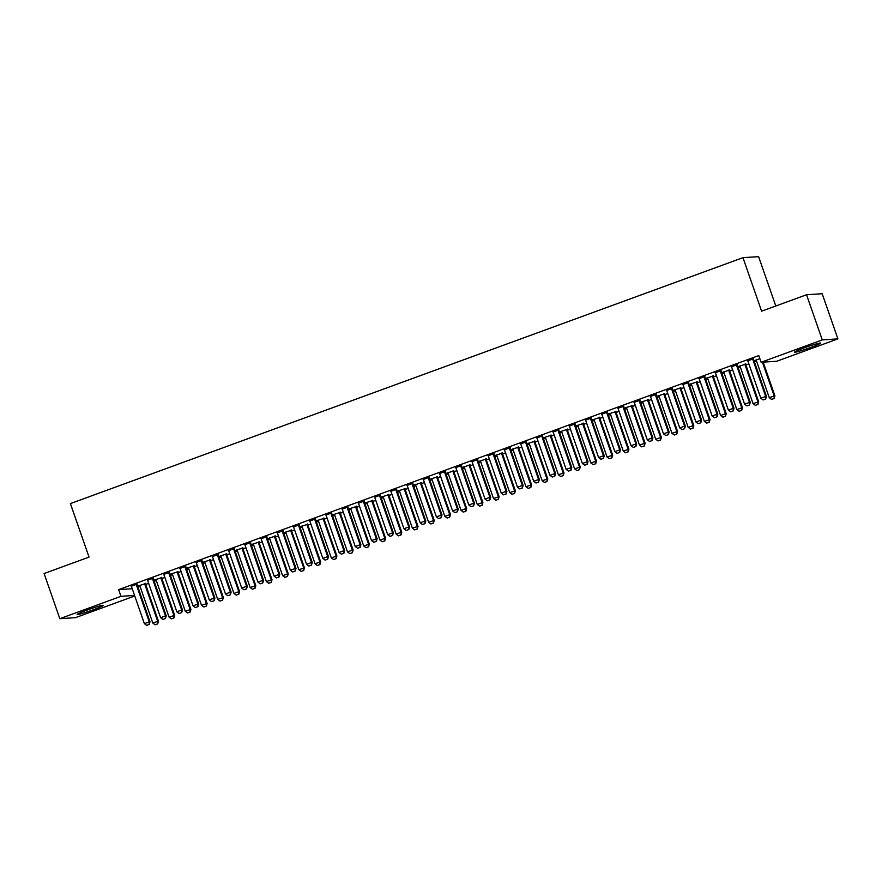 <?xml version="1.0" encoding="UTF-8"?>
<svg xmlns="http://www.w3.org/2000/svg" width="882" height="882" viewBox="0 0 882 882"><rect width="100%" height="100%" fill="white"/><g stroke="black" fill="none" stroke-linecap="round" stroke-linejoin="round"><path stroke-width="1.32" d="M86.888 610.146A13.836 0.904 -19.2 0 1 103.26 605.383A13.836 0.904 -19.2 0 1 93.481 609.716A13.836 0.904 -19.2 0 1 77.12 614.478A13.836 0.904 -19.2 0 1 86.888 610.146M804.241 347.85A13.836 0.904 -19.2 0 1 820.613 343.087A13.836 0.904 -19.2 0 1 810.834 347.42A13.836 0.904 -19.2 0 1 794.462 352.194A13.836 0.904 -19.2 0 1 804.241 347.85M137.978 587.258L140.084 586.486M145.64 584.457L148.65 583.366M154.207 581.326L156.312 580.554M155.728 579.529L155.993 579.893A1.775 1.72 86.3 0 1 156.246 580.367L169.057 617.157L174.68 615.327L161.869 578.537L164.868 577.434M170.424 575.395L172.53 574.623M171.946 573.598L172.21 573.962A1.775 1.72 86.3 0 1 172.464 574.436L185.275 611.226L190.909 609.396L178.098 572.605L181.086 571.503M186.642 569.463L188.759 568.692M188.175 567.666L188.439 568.03A1.775 1.72 86.3 0 1 188.693 568.504L201.504 605.295L207.127 603.464L194.316 566.674L197.314 565.571M202.871 563.532L204.977 562.76M204.392 561.735L204.657 562.099A1.775 1.72 86.3 0 1 204.911 562.573L217.722 599.363L223.355 597.533L210.533 560.743L213.532 559.64M219.089 557.6L221.195 556.829M226.751 554.8L229.761 553.709M235.318 551.669L237.423 550.897M236.839 549.872L237.104 550.236A1.775 1.72 86.3 0 1 237.357 550.71L250.168 587.5L255.791 585.67L242.98 548.88L245.979 547.777M251.535 545.738L253.641 544.966M253.057 543.94L253.321 544.304A1.775 1.72 86.3 0 1 253.575 544.778L266.386 581.569L272.02 579.739L259.209 542.948L262.197 541.835M267.753 539.806L269.87 539.034M269.286 538.009L269.55 538.373A1.775 1.72 86.3 0 1 269.804 538.847L282.615 575.637L288.238 573.807L275.427 537.017L278.425 535.903M283.982 533.875L286.088 533.103M285.503 532.078L285.768 532.441A1.775 1.72 86.3 0 1 286.022 532.915L298.833 569.706L304.466 567.876L291.655 531.085L294.643 529.972M300.2 527.943L302.305 527.171M307.862 525.143L310.872 524.04M316.429 522.012L318.534 521.24M317.95 520.215L318.215 520.578A1.775 1.72 86.3 0 1 318.468 521.053L331.279 557.843L336.902 556.013L324.091 519.222L327.09 518.109M332.646 516.08L334.752 515.308M340.309 513.28L343.318 512.177M348.875 510.149L350.981 509.377M350.397 508.352L350.661 508.716A1.775 1.72 86.3 0 1 350.915 509.19L363.726 545.98L369.349 544.15L356.537 507.359L359.536 506.246M365.093 504.217L367.199 503.446M366.614 502.42L366.879 502.784A1.775 1.72 86.3 0 1 367.132 503.258L379.944 540.049L385.577 538.218L372.766 501.428L375.754 500.315M381.311 498.286L383.427 497.514M388.984 495.486L391.983 494.383M397.539 492.354L399.645 491.583M399.061 490.557L399.325 490.921A1.775 1.72 86.3 0 1 399.579 491.395L412.39 528.186L418.013 526.356L405.202 489.565L408.201 488.452M413.757 486.423L415.863 485.651M415.29 484.626L415.543 484.99A1.775 1.72 86.3 0 1 415.797 485.464L428.608 522.254L434.242 520.424L421.431 483.634L424.429 482.52M429.986 480.492L432.092 479.72M431.507 478.694L431.772 479.058A1.775 1.72 86.3 0 1 432.026 479.532L444.837 516.323L450.459 514.493L437.648 477.702L440.647 476.589M446.204 474.56L448.31 473.788M453.866 471.76L456.865 470.657M462.422 468.629L464.538 467.857M470.095 465.828L473.094 464.726M478.65 462.697L480.756 461.925M480.172 460.9L480.436 461.264A1.775 1.72 86.3 0 1 480.69 461.738L493.501 498.528L499.124 496.698L486.313 459.908L489.312 458.794M494.868 456.766L496.974 455.994M496.401 454.969L496.665 455.333A1.775 1.72 86.3 0 1 496.908 455.807L509.73 492.597L515.353 490.767L502.542 453.976L505.54 452.863M511.097 450.834L513.203 450.063M512.618 449.037L512.883 449.401A1.775 1.72 86.3 0 1 513.137 449.875L525.948 486.666L531.57 484.835L518.759 448.045L521.758 446.931M527.315 444.903L529.421 444.131M528.836 443.106L529.101 443.47A1.775 1.72 86.3 0 1 529.354 443.944L542.165 480.734L547.799 478.904L534.988 442.114L537.976 441M543.533 438.971L545.649 438.2M551.206 436.171L554.205 435.069M559.761 433.04L561.867 432.268M561.283 431.243L561.547 431.607A1.775 1.72 86.3 0 1 561.801 432.081L574.612 468.871L580.246 467.041L567.424 430.251L570.422 429.137M575.979 427.108L578.085 426.337M577.512 425.311L577.776 425.675A1.775 1.72 86.3 0 1 578.019 426.149L590.841 462.94L596.464 461.11L583.652 424.319L586.651 423.206M592.208 421.177L594.314 420.405M593.729 419.38L593.994 419.744A1.775 1.72 86.3 0 1 594.248 420.218L607.059 457.008L612.681 455.178L599.87 418.388L602.869 417.274M608.426 415.246L610.531 414.474M609.947 413.449L610.212 413.812A1.775 1.72 86.3 0 1 610.465 414.286L623.276 451.077L628.91 449.247L616.099 412.456L619.087 411.343M624.643 409.314L626.76 408.542M632.317 406.514L635.316 405.411M640.872 403.383L642.978 402.611M642.394 401.586L642.658 401.949A1.775 1.72 86.3 0 1 642.912 402.424L655.723 439.214L661.357 437.384L648.546 400.593L651.533 399.48M657.09 397.451L659.196 396.68M658.622 395.654L658.887 396.018A1.775 1.72 86.3 0 1 659.141 396.492L671.952 433.283L677.574 431.452L664.763 394.662L667.762 393.548M673.319 391.52L675.425 390.748M674.84 389.723L675.105 390.087A1.775 1.72 86.3 0 1 675.358 390.561L688.169 427.351L693.792 425.521L680.981 388.73L683.98 387.617M689.537 385.588L691.642 384.817M691.058 383.791L691.323 384.155A1.775 1.72 86.3 0 1 691.576 384.629L704.387 421.42L710.021 419.589L697.21 382.799L700.209 381.685M705.765 379.657L707.871 378.885M713.428 376.857L716.427 375.754M721.983 373.725L724.089 372.954M723.505 371.928L723.769 372.292A1.775 1.72 86.3 0 1 724.023 372.766L736.834 409.557L742.468 407.727L729.657 370.936L732.644 369.823M738.201 367.794L740.318 367.022M739.733 365.997L739.998 366.361A1.775 1.72 86.3 0 1 740.252 366.835L753.063 403.625L758.685 401.795L745.874 365.005L748.873 363.891M754.43 361.863L756.536 361.091M134.748 595.978L75.455 617.665L59.822 618.69L120.977 596.32L134.56 595.438M775.796 305.999L758.608 256.651L742.975 257.665L70.406 503.589L89.038 557.104L44.1 573.532L59.822 618.69M742.975 257.665L761.607 311.181L806.545 294.753L822.178 293.728L837.9 338.886L776.744 361.245L761.111 362.27L822.267 339.901L837.9 338.886M161.759 577.644L153.821 580.235M155.916 579.783L153.865 580.367M153.314 578.195L147.459 580.334M194.205 565.781L186.267 568.372M188.362 567.92L186.311 568.504M185.76 566.332L179.906 568.471M226.652 553.918L218.714 556.509M220.798 556.057L218.758 556.641M218.196 554.469L212.353 556.608M259.088 542.055L251.15 544.646M253.244 544.194L251.205 544.778M250.642 542.606L244.799 544.745M291.534 530.192L283.596 532.783M285.691 532.331L283.64 532.915M283.089 530.744L277.246 532.882M323.981 518.329L316.043 520.92M318.137 520.468L316.087 521.053M315.536 518.881L309.692 521.019M356.427 506.466L348.489 509.057M350.584 508.605L348.533 509.19M347.982 507.018L342.128 509.157M388.874 494.604L380.936 497.194M383.02 496.742L380.98 497.327M380.418 495.155L374.574 497.294M421.32 482.741L413.371 485.332M415.466 484.88L413.426 485.464M412.864 483.292L407.021 485.431M453.756 470.878L445.818 473.469M447.913 473.017L445.873 473.601M445.311 471.429L439.468 473.568M486.203 459.015L478.265 461.606M480.359 461.154L478.309 461.738M477.757 459.566L471.914 461.705M518.649 447.152L510.711 449.743M512.806 449.291L510.755 449.875M510.204 447.703L504.35 449.842M551.096 435.289L543.158 437.88M545.252 437.428L543.202 438.012M542.65 435.84L536.796 437.979M583.542 423.426L575.604 426.017M577.688 425.565L575.648 426.149M575.086 423.977L569.243 426.116M615.978 411.563L608.04 414.154M610.135 413.702L608.095 414.286M607.533 412.115L601.689 414.253M648.424 399.7L640.486 402.291M642.581 401.839L640.53 402.424M639.979 400.252L634.136 402.39M680.871 387.837L672.933 390.428M675.028 389.976L672.977 390.561M672.426 388.389L666.583 390.528M713.317 375.975L705.38 378.565M707.474 378.113L705.424 378.698M704.872 376.526L699.018 378.665M745.764 364.112L737.826 366.703M739.91 366.25L737.87 366.835M737.308 364.663L731.465 366.802M761.111 362.27L758.785 355.578L118.651 589.639L132.234 588.746M753.537 358.731L747.693 360.87M756.139 360.319L754.088 360.903M759.854 358.643L754.044 360.771M721.09 370.594L715.247 372.733M729.535 370.043L721.597 372.634M723.692 372.182L721.652 372.766M688.644 382.457L682.8 384.596M697.089 381.906L689.151 384.497M691.245 384.045L689.206 384.629M656.197 394.32L650.354 396.459M664.653 393.769L656.715 396.36M658.799 395.908L656.759 396.492M623.761 406.183L617.907 408.322M632.207 405.632L624.269 408.223M626.363 407.771L624.313 408.355M591.315 418.046L585.472 420.185M599.76 417.495L591.822 420.086M593.917 419.634L591.866 420.218M558.868 429.909L553.025 432.048M567.313 429.358L559.375 431.948M561.47 431.496L559.42 432.081M526.422 441.772L520.578 443.911M534.867 441.221L526.929 443.811M529.024 443.359L526.984 443.944M493.975 453.635L488.132 455.774M502.431 453.083L494.493 455.674M496.577 455.222L494.537 455.807M461.529 465.498L455.685 467.636M469.985 464.946L462.047 467.537M464.13 467.085L462.091 467.669M429.093 477.36L423.239 479.499M437.538 476.809L429.6 479.4M431.695 478.948L429.644 479.532M396.646 489.223L390.803 491.362M405.092 488.672L397.154 491.263M399.248 490.811L397.198 491.395M364.2 501.086L358.357 503.225M372.645 500.535L364.707 503.126M366.802 502.674L364.762 503.258M331.753 512.949L325.91 515.088M340.198 512.398L332.26 514.989M334.355 514.537L332.316 515.121M299.307 524.812L293.463 526.951M307.763 524.261L299.825 526.852M301.909 526.4L299.869 526.984M266.871 536.675L261.017 538.814M275.316 536.124L267.378 538.715M269.473 538.263L267.422 538.847M234.425 548.538L228.581 550.677M242.87 547.987L234.932 550.577M237.026 550.125L234.976 550.71M201.978 560.401L196.135 562.54M210.423 559.85L202.485 562.44M204.58 561.988L202.529 562.573M169.531 572.264L163.688 574.403M177.977 571.712L170.039 574.303M172.133 573.851L170.094 574.436M137.085 584.127L131.242 586.265M145.541 583.575L137.603 586.166M139.687 585.714L137.647 586.298M806.545 294.753L822.267 339.901M118.651 589.639L120.977 596.32M763.128 399.954L765.686 399.061L763.128 399.954L760.835 398.245L748.024 361.455A1.775 1.72 -93.7 0 0 747.771 360.981L747.506 360.617M752.776 358.698L752.787 359.139A1.775 1.72 -93.7 0 0 752.886 359.68L765.697 396.47L766.458 396.415L765.686 399.061M753.526 358.423L753.548 359.095A1.775 1.72 -93.7 0 0 753.647 359.624L766.458 396.415M760.835 398.245L765.697 396.47L765.554 399.061M755.951 360.065L756.216 360.429A1.775 1.72 86.3 0 1 756.469 360.903L769.28 397.694L774.142 395.919L762.401 362.182M774.01 398.51L771.574 399.403L774.131 398.51L774.142 395.919L774.903 395.864L763.162 362.127M769.28 397.694L771.574 399.403M774.131 398.51L774.903 395.864M746.9 405.885L749.457 404.992L746.9 405.885L744.606 404.177L731.795 367.386A1.775 1.72 -93.7 0 0 731.542 366.912L731.277 366.548M736.547 364.63L736.569 365.071A1.775 1.72 -93.7 0 0 736.668 365.611L749.48 402.401L750.24 402.346L749.457 404.992M737.297 364.354L737.33 365.027A1.775 1.72 -93.7 0 0 737.429 365.556L750.24 402.346M744.606 404.177L749.48 402.401L749.336 404.992M730.682 411.817L733.24 410.924L730.682 411.817L728.389 410.108L715.578 373.318A1.775 1.72 -93.7 0 0 715.324 372.843L715.059 372.48M720.329 370.561L720.34 371.002A1.775 1.72 -93.7 0 0 720.44 371.543L733.251 408.333L734.011 408.278L733.24 410.924M721.079 370.286L721.101 370.958A1.775 1.72 -93.7 0 0 721.2 371.487L734.011 408.278M728.389 410.108L733.251 408.333L733.107 410.924M757.781 404.441L755.345 405.334L757.914 404.441L757.925 401.85L745.114 365.06A1.775 1.72 86.3 0 1 745.014 364.52L744.992 364.079M745.114 365.06L745.874 365.005A1.775 1.72 86.3 0 1 745.775 364.475L745.753 363.803M753.063 403.625L755.345 405.334M757.914 404.441L758.685 401.795M741.564 410.373L739.127 411.266L741.685 410.373L741.707 407.782L728.896 370.991A1.775 1.72 86.3 0 1 728.797 370.451L728.775 370.01M728.896 370.991L729.657 370.936A1.775 1.72 86.3 0 1 729.546 370.407L729.524 369.734M736.834 409.557L739.127 411.266M741.685 410.373L742.468 407.727M714.453 417.748L717.022 416.855L714.453 417.748L712.171 416.039L699.349 379.249A1.775 1.72 -93.7 0 0 699.106 378.775L698.842 378.411M704.101 376.493L704.123 376.934A1.775 1.72 -93.7 0 0 704.222 377.474L717.033 414.264L717.794 414.209L717.022 416.855M704.861 376.217L704.883 376.89A1.775 1.72 -93.7 0 0 704.983 377.419L717.794 414.209M712.171 416.039L717.033 414.264L716.89 416.855M698.235 423.68L700.793 422.787L698.235 423.68L695.942 421.971L683.131 385.18A1.775 1.72 -93.7 0 0 682.877 384.706L682.613 384.343M687.883 382.424L687.894 382.865A1.775 1.72 -93.7 0 0 688.004 383.405L700.815 420.196L701.576 420.141L700.793 422.787M688.633 382.149L688.655 382.821A1.775 1.72 -93.7 0 0 688.754 383.35L701.576 420.141M695.942 421.971L700.815 420.196L700.672 422.787M707.287 377.86L707.551 378.224A1.775 1.72 86.3 0 1 707.805 378.698L720.616 415.488L725.478 413.713L712.667 376.923A1.775 1.72 86.3 0 1 712.568 376.382L712.557 375.941M725.335 416.304L722.909 417.197L725.467 416.304L725.478 413.713L726.239 413.658L713.428 376.868A1.775 1.72 86.3 0 1 713.329 376.338L713.306 375.666M720.616 415.488L722.909 417.197M725.467 416.304L726.239 413.658M709.117 422.235L706.68 423.128L709.238 422.235L709.26 419.645L696.449 382.854A1.775 1.72 86.3 0 1 696.35 382.314L696.328 381.873M696.449 382.854L697.21 382.799A1.775 1.72 86.3 0 1 697.111 382.27L697.078 381.597M704.387 421.42L706.68 423.128M709.238 422.235L710.021 419.589M682.018 429.611L684.575 428.718L682.018 429.611L679.724 427.902L666.913 391.112A1.775 1.72 -93.7 0 0 666.66 390.638L666.395 390.274M671.665 388.356L671.676 388.797A1.775 1.72 -93.7 0 0 671.775 389.337L684.586 426.127L685.347 426.072L684.575 428.718M672.415 388.08L672.437 388.753A1.775 1.72 -93.7 0 0 672.536 389.282L685.347 426.072M679.724 427.902L684.586 426.127L684.443 428.718M692.888 428.167L690.463 429.06L693.02 428.167L693.032 425.576L680.22 388.786A1.775 1.72 86.3 0 1 680.121 388.245L680.11 387.804M680.22 388.786L680.981 388.73A1.775 1.72 86.3 0 1 680.882 388.201L680.86 387.529M688.169 427.351L690.463 429.06M693.02 428.167L693.792 425.521M665.789 435.543L668.347 434.65L665.789 435.543L663.496 433.834L650.684 397.043A1.775 1.72 -93.7 0 0 650.431 396.569L650.166 396.205M655.436 394.287L655.458 394.728A1.775 1.72 -93.7 0 0 655.558 395.268L668.369 432.059L669.129 432.004L668.347 434.65M656.186 394.011L656.219 394.684A1.775 1.72 -93.7 0 0 656.318 395.213L669.129 432.004M663.496 433.834L668.369 432.059L668.225 434.65M676.67 434.098L674.234 434.991L676.803 434.098L676.814 431.507L664.003 394.717A1.775 1.72 86.3 0 1 663.903 394.177L663.881 393.736M664.003 394.717L664.763 394.662A1.775 1.72 86.3 0 1 664.664 394.133L664.642 393.46M671.952 433.283L674.234 434.991M676.803 434.098L677.574 431.452M649.571 441.474L652.129 440.581L649.571 441.474L647.278 439.765L634.467 402.975A1.775 1.72 -93.7 0 0 634.213 402.501L633.949 402.137M639.218 400.219L639.229 400.66A1.775 1.72 -93.7 0 0 639.329 401.2L652.14 437.99L652.901 437.935L652.129 440.581M639.968 399.943L639.99 400.615A1.775 1.72 -93.7 0 0 640.089 401.145L652.901 437.935M647.278 439.765L652.14 437.99L651.996 440.581M660.453 440.03L658.016 440.923L660.574 440.03L660.596 437.439L647.785 400.649A1.775 1.72 86.3 0 1 647.675 400.108L647.664 399.667M647.785 400.649L648.546 400.593A1.775 1.72 86.3 0 1 648.435 400.064L648.413 399.392M655.723 439.214L658.016 440.923M660.574 440.03L661.357 437.384M633.342 447.406L635.9 446.512L633.342 447.406L631.06 445.697L618.238 408.906A1.775 1.72 -93.7 0 0 617.995 408.432L617.731 408.068M622.99 406.15L623.012 406.591A1.775 1.72 -93.7 0 0 623.111 407.131L635.922 443.922L636.683 443.867L635.9 446.512M623.75 405.874L623.772 406.547A1.775 1.72 -93.7 0 0 623.872 407.076L636.683 443.867M631.06 445.697L635.922 443.922L635.779 446.512M626.176 407.517L626.441 407.881A1.775 1.72 86.3 0 1 626.694 408.355L639.505 445.145L644.367 443.37L631.556 406.58A1.775 1.72 86.3 0 1 631.457 406.04L631.446 405.599M644.224 445.961L641.798 446.854L644.356 445.961L644.367 443.37L645.128 443.315L632.317 406.525A1.775 1.72 86.3 0 1 632.218 405.996L632.196 405.323M639.505 445.145L641.798 446.854M644.356 445.961L645.128 443.315M617.124 453.337L619.682 452.444L617.124 453.337L614.831 451.628L602.02 414.838A1.775 1.72 -93.7 0 0 601.767 414.364L601.502 414M606.772 412.081L606.783 412.522A1.775 1.72 -93.7 0 0 606.882 413.063L619.704 449.853L620.465 449.798L619.682 452.444M607.522 411.806L607.544 412.478A1.775 1.72 -93.7 0 0 607.643 413.008L620.465 449.798M614.831 451.628L619.704 449.853L619.561 452.444M628.006 451.893L625.57 452.786L628.127 451.893L628.149 449.302L615.338 412.511A1.775 1.72 86.3 0 1 615.239 411.971L615.217 411.53M615.338 412.511L616.099 412.456A1.775 1.72 86.3 0 1 616 411.927L615.967 411.255M623.276 451.077L625.57 452.786M628.127 451.893L628.91 449.247M600.896 459.268L603.464 458.375L600.896 459.268L598.613 457.56L585.802 420.769A1.775 1.72 -93.7 0 0 585.549 420.295L585.284 419.931M590.554 418.013L590.565 418.454A1.775 1.72 -93.7 0 0 590.664 418.994L603.475 455.785L604.236 455.729L603.464 458.375M591.304 417.737L591.326 418.41A1.775 1.72 -93.7 0 0 591.425 418.939L604.236 455.729M598.613 457.56L603.475 455.785L603.332 458.375M611.777 457.824L609.352 458.717L611.91 457.824L611.921 455.233L599.11 418.443A1.775 1.72 86.3 0 1 599.01 417.903L598.999 417.462M599.11 418.443L599.87 418.388A1.775 1.72 86.3 0 1 599.771 417.859L599.749 417.186M607.059 457.008L609.352 458.717M611.91 457.824L612.681 455.178M584.678 465.2L587.236 464.307L584.678 465.2L582.385 463.491L569.574 426.701A1.775 1.72 -93.7 0 0 569.32 426.227L569.055 425.863M574.325 423.944L574.347 424.385A1.775 1.72 -93.7 0 0 574.447 424.926L587.258 461.716L588.018 461.661L587.236 464.307M575.075 423.669L575.108 424.341A1.775 1.72 -93.7 0 0 575.207 424.87L588.018 461.661M582.385 463.491L587.258 461.716L587.114 464.307M595.559 463.756L593.123 464.649L595.692 463.756L595.703 461.165L582.892 424.374A1.775 1.72 86.3 0 1 582.793 423.834L582.77 423.393M582.892 424.374L583.652 424.319A1.775 1.72 86.3 0 1 583.553 423.79L583.531 423.117M590.841 462.94L593.123 464.649M595.692 463.756L596.464 461.11M568.46 471.131L571.018 470.238L568.46 471.131L566.167 469.422L553.356 432.632A1.775 1.72 -93.7 0 0 553.102 432.158L552.838 431.794M558.108 429.876L558.119 430.317A1.775 1.72 -93.7 0 0 558.218 430.857L571.029 467.647L571.79 467.592L571.018 470.238M558.857 429.6L558.879 430.273A1.775 1.72 -93.7 0 0 558.979 430.802L571.79 467.592M566.167 469.422L571.029 467.647L570.886 470.238M579.342 469.687L576.905 470.58L579.463 469.687L579.485 467.096L566.663 430.306A1.775 1.72 86.3 0 1 566.564 429.766L566.553 429.325M566.663 430.306L567.424 430.251A1.775 1.72 86.3 0 1 567.324 429.721L567.302 429.049M574.612 468.871L576.905 470.58M579.463 469.687L580.246 467.041M552.231 477.063L554.789 476.17L552.231 477.063L549.938 475.354L537.127 438.563A1.775 1.72 -93.7 0 0 536.873 438.089L536.62 437.726M541.879 435.807L541.901 436.248A1.775 1.72 -93.7 0 0 542 436.788L554.811 473.579L555.572 473.524L554.789 476.17M542.639 435.532L542.662 436.204A1.775 1.72 -93.7 0 0 542.761 436.733L555.572 473.524M549.938 475.354L554.811 473.579L554.668 476.17M545.065 437.174L545.33 437.538A1.775 1.72 86.3 0 1 545.583 438.012L558.394 474.803L563.256 473.028L550.445 436.237A1.775 1.72 86.3 0 1 550.346 435.697L550.335 435.256M563.113 475.618L560.676 476.512L563.245 475.618L563.256 473.028L564.017 472.973L551.206 436.182A1.775 1.72 86.3 0 1 551.107 435.653L551.085 434.98M558.394 474.803L560.676 476.512M563.245 475.618L564.017 472.973M536.013 482.994L538.571 482.101L536.013 482.994L533.72 481.285L520.909 444.495A1.775 1.72 -93.7 0 0 520.656 444.021L520.391 443.657M525.661 441.739L525.672 442.18A1.775 1.72 -93.7 0 0 525.771 442.72L538.582 479.51L539.343 479.455L538.571 482.101M526.411 441.463L526.433 442.136A1.775 1.72 -93.7 0 0 526.532 442.665L539.343 479.455M533.72 481.285L538.582 479.51L538.45 482.101M546.895 481.55L544.459 482.443L547.016 481.55L547.038 478.959L534.227 442.169A1.775 1.72 86.3 0 1 534.128 441.628L534.106 441.187M534.227 442.169L534.988 442.114A1.775 1.72 86.3 0 1 534.889 441.584L534.856 440.912M542.165 480.734L544.459 482.443M547.016 481.55L547.799 478.904M519.785 488.926L522.353 488.033L519.785 488.926L517.502 487.217L504.691 450.426A1.775 1.72 -93.7 0 0 504.438 449.952L504.173 449.588M509.432 447.67L509.454 448.111A1.775 1.72 -93.7 0 0 509.553 448.651L522.365 485.442L523.125 485.387L522.353 488.033M510.193 447.395L510.215 448.067A1.775 1.72 -93.7 0 0 510.314 448.596L523.125 485.387M517.502 487.217L522.365 485.442L522.221 488.033M530.666 487.481L528.241 488.374L530.799 487.481L530.81 484.891L517.999 448.1A1.775 1.72 86.3 0 1 517.899 447.56L517.888 447.119M517.999 448.1L518.759 448.045A1.775 1.72 86.3 0 1 518.66 447.516L518.638 446.843M525.948 486.666L528.241 488.374M530.799 487.481L531.57 484.835M503.567 494.857L506.125 493.964L503.567 494.857L501.274 493.148L488.463 456.358A1.775 1.72 -93.7 0 0 488.209 455.884L487.944 455.52M493.214 453.602L493.236 454.043A1.775 1.72 -93.7 0 0 493.336 454.583L506.147 491.373L506.907 491.318L506.125 493.964M493.964 453.326L493.986 453.998A1.775 1.72 -93.7 0 0 494.096 454.528L506.907 491.318M501.274 493.148L506.147 491.373L506.003 493.975M514.449 493.413L512.012 494.306L514.57 493.413L514.592 490.822L501.781 454.032A1.775 1.72 86.3 0 1 501.682 453.491L501.66 453.05M501.781 454.032L502.542 453.976A1.775 1.72 86.3 0 1 502.442 453.447L502.42 452.775M509.73 492.597L512.012 494.306M514.57 493.413L515.353 490.767M487.349 500.789L489.907 499.896L487.349 500.789L485.056 499.08L472.245 462.289A1.775 1.72 -93.7 0 0 471.991 461.815L471.727 461.451M476.997 459.533L477.008 459.974A1.775 1.72 -93.7 0 0 477.107 460.514L489.918 497.305L490.679 497.25L489.907 499.896M477.746 459.257L477.768 459.93A1.775 1.72 -93.7 0 0 477.868 460.459L490.679 497.25M485.056 499.08L489.918 497.305L489.775 499.907M498.231 499.344L495.794 500.237L498.352 499.344L498.374 496.753L485.552 459.963A1.775 1.72 86.3 0 1 485.453 459.423L485.442 458.982M485.552 459.963L486.313 459.908A1.775 1.72 86.3 0 1 486.214 459.379L486.191 458.706M493.501 498.528L495.794 500.237M498.352 499.344L499.124 496.698M471.12 506.72L473.678 505.827L471.12 506.72L468.827 505.011L456.016 468.221A1.775 1.72 -93.7 0 0 455.762 467.747L455.498 467.383M460.768 465.464L460.79 465.905A1.775 1.72 -93.7 0 0 460.889 466.446L473.7 503.236L474.461 503.181L473.678 505.827M461.518 465.189L461.551 465.861A1.775 1.72 -93.7 0 0 461.65 466.391L474.461 503.181M468.827 505.011L473.7 503.236L473.557 505.838M463.954 466.832L464.219 467.195A1.775 1.72 86.3 0 1 464.472 467.669L477.283 504.46L482.145 502.685L469.334 465.894A1.775 1.72 86.3 0 1 469.235 465.354L469.224 464.913M482.002 505.276L479.565 506.169L482.134 505.276L482.145 502.685L482.906 502.63L470.095 465.839A1.775 1.72 86.3 0 1 469.996 465.31L469.974 464.638M477.283 504.46L479.565 506.169M482.134 505.276L482.906 502.63M454.903 512.651L457.46 511.758L454.903 512.651L452.609 510.943L439.798 474.152A1.775 1.72 -93.7 0 0 439.545 473.678L439.28 473.314M444.55 471.396L444.561 471.837A1.775 1.72 -93.7 0 0 444.66 472.377L457.471 509.168L458.232 509.112L457.46 511.758M445.3 471.12L445.322 471.793A1.775 1.72 -93.7 0 0 445.421 472.322L458.232 509.112M452.609 510.943L457.471 509.168L457.328 511.769M447.725 472.763L447.99 473.127A1.775 1.72 86.3 0 1 448.243 473.601L461.054 510.391L465.928 508.616L453.116 471.826A1.775 1.72 86.3 0 1 453.017 471.286L452.995 470.845M465.784 511.207L463.348 512.1L465.905 511.207L465.928 508.616L466.688 508.561L453.877 471.771A1.775 1.72 86.3 0 1 453.778 471.242L453.745 470.569M461.054 510.391L463.348 512.1M465.905 511.207L466.688 508.561M438.674 518.583L441.243 517.69L438.674 518.583L436.392 516.874L423.581 480.084A1.775 1.72 -93.7 0 0 423.327 479.61L423.062 479.246M428.321 477.327L428.343 477.768A1.775 1.72 -93.7 0 0 428.443 478.309L441.254 515.099L442.014 515.044L441.243 517.69M429.082 477.052L429.104 477.724A1.775 1.72 -93.7 0 0 429.203 478.253L442.014 515.044M436.392 516.874L441.254 515.099L441.11 517.701M449.555 517.139L447.13 518.032L449.688 517.139L449.699 514.548L436.888 477.757A1.775 1.72 86.3 0 1 436.788 477.217L436.777 476.776M436.888 477.757L437.648 477.702A1.775 1.72 86.3 0 1 437.549 477.173L437.527 476.5M444.837 516.323L447.13 518.032M449.688 517.139L450.459 514.493M422.456 524.514L425.014 523.621L422.456 524.514L420.163 522.806L407.352 486.015A1.775 1.72 -93.7 0 0 407.098 485.541L406.834 485.177M412.103 483.259L412.115 483.7A1.775 1.72 -93.7 0 0 412.225 484.24L425.036 521.03L425.797 520.975L425.014 523.621M412.853 482.983L412.875 483.656A1.775 1.72 -93.7 0 0 412.985 484.185L425.797 520.975M420.163 522.806L425.036 521.03L424.892 523.632M433.338 523.07L430.901 523.963L433.459 523.07L433.481 520.479L420.67 483.689A1.775 1.72 86.3 0 1 420.571 483.149L420.549 482.708M420.67 483.689L421.431 483.634A1.775 1.72 86.3 0 1 421.331 483.104L421.309 482.432M428.608 522.254L430.901 523.963M433.459 523.07L434.242 520.424M406.238 530.446L408.796 529.553L406.238 530.446L403.945 528.737L391.134 491.947A1.775 1.72 -93.7 0 0 390.88 491.472L390.616 491.109M395.886 489.19L395.897 489.631A1.775 1.72 -93.7 0 0 395.996 490.172L408.807 526.962L409.568 526.907L408.796 529.553M396.635 488.915L396.657 489.587A1.775 1.72 -93.7 0 0 396.757 490.116L409.568 526.907M403.945 528.737L408.807 526.962L408.664 529.564M417.12 529.002L414.683 529.895L417.241 529.002L417.252 526.411L404.441 489.62A1.775 1.72 86.3 0 1 404.342 489.08L404.331 488.639M404.441 489.62L405.202 489.565A1.775 1.72 86.3 0 1 405.103 489.036L405.081 488.363M412.39 528.186L414.683 529.895M417.241 529.002L418.013 526.356M390.009 536.377L392.567 535.484L390.009 536.377L387.716 534.668L374.905 497.878A1.775 1.72 -93.7 0 0 374.652 497.404L374.387 497.04M379.657 495.122L379.679 495.563A1.775 1.72 -93.7 0 0 379.778 496.103L392.589 532.893L393.35 532.838L392.567 535.484M380.407 494.846L380.44 495.519A1.775 1.72 -93.7 0 0 380.539 496.048L393.35 532.838M387.716 534.668L392.589 532.893L392.446 535.495M373.792 542.309L376.349 541.416L373.792 542.309L371.498 540.6L358.687 503.809A1.775 1.72 -93.7 0 0 358.434 503.335L358.169 502.972M363.439 501.053L363.45 501.494A1.775 1.72 -93.7 0 0 363.549 502.034L376.36 538.825L377.121 538.77L376.349 541.416M364.189 500.778L364.211 501.45A1.775 1.72 -93.7 0 0 364.31 501.979L377.121 538.77M371.498 540.6L376.36 538.825L376.217 541.427M357.563 548.24L360.132 547.347L357.563 548.24L355.281 546.531L342.459 509.741A1.775 1.72 -93.7 0 0 342.216 509.267L341.951 508.903M347.21 506.985L347.232 507.426A1.775 1.72 -93.7 0 0 347.332 507.966L360.143 544.756L360.903 544.701L360.132 547.347M347.971 506.709L347.993 507.382A1.775 1.72 -93.7 0 0 348.092 507.911L360.903 544.701M355.281 546.531L360.143 544.756L359.999 547.358M341.345 554.172L343.903 553.279L341.345 554.172L339.052 552.463L326.241 515.672A1.775 1.72 -93.7 0 0 325.987 515.198L325.723 514.834M330.993 512.916L331.004 513.357A1.775 1.72 -93.7 0 0 331.114 513.897L343.925 550.688L344.686 550.633L343.903 553.279M331.742 512.64L331.764 513.313A1.775 1.72 -93.7 0 0 331.864 513.842L344.686 550.633M339.052 552.463L343.925 550.688L343.782 553.29M325.127 560.103L327.685 559.21L325.127 560.103L322.834 558.394L310.023 521.604A1.775 1.72 -93.7 0 0 309.769 521.13L309.505 520.766M314.775 518.848L314.786 519.289A1.775 1.72 -93.7 0 0 314.885 519.829L327.696 556.619L328.457 556.564L327.685 559.21M315.524 518.572L315.547 519.244A1.775 1.72 -93.7 0 0 315.646 519.774L328.457 556.564M322.834 558.394L327.696 556.619L327.553 559.221M308.898 566.035L311.456 565.142L308.898 566.035L306.605 564.326L293.794 527.535A1.775 1.72 -93.7 0 0 293.541 527.061L293.276 526.697M298.546 524.779L298.568 525.22A1.775 1.72 -93.7 0 0 298.667 525.76L311.478 562.551L312.239 562.495L311.456 565.142M299.296 524.503L299.329 525.176A1.775 1.72 -93.7 0 0 299.428 525.705L312.239 562.495M306.605 564.326L311.478 562.551L311.335 565.153M292.681 571.966L295.238 571.073L292.681 571.966L290.387 570.257L277.576 533.467A1.775 1.72 -93.7 0 0 277.323 532.993L277.058 532.629M282.328 530.71L282.339 531.151A1.775 1.72 -93.7 0 0 282.438 531.692L295.25 568.482L296.01 568.427L295.238 571.073M283.078 530.435L283.1 531.107A1.775 1.72 -93.7 0 0 283.199 531.637L296.01 568.427M290.387 570.257L295.25 568.482L295.106 571.084M382.843 496.489L383.108 496.853A1.775 1.72 86.3 0 1 383.361 497.327L396.172 534.117L401.034 532.342L388.223 495.552A1.775 1.72 86.3 0 1 388.124 495.011L388.102 494.57M400.891 534.933L398.455 535.826L401.023 534.933L401.034 532.342L401.795 532.287L388.984 495.497A1.775 1.72 86.3 0 1 388.885 494.967L388.863 494.295M396.172 534.117L398.455 535.826M401.023 534.933L401.795 532.287M384.673 540.864L382.237 541.757L384.795 540.864L384.817 538.274L372.006 501.483A1.775 1.72 86.3 0 1 371.895 500.943L371.884 500.502M372.006 501.483L372.766 501.428A1.775 1.72 86.3 0 1 372.656 500.899L372.634 500.226M379.944 540.049L382.237 541.757M384.795 540.864L385.577 538.218M368.444 546.807L366.019 547.689L368.577 546.796L368.588 544.205L355.777 507.415A1.775 1.72 86.3 0 1 355.678 506.874L355.667 506.433M355.777 507.415L356.537 507.359A1.775 1.72 86.3 0 1 356.438 506.83L356.416 506.158M363.726 545.98L366.019 547.689M368.577 546.796L369.349 544.15M334.168 514.283L334.432 514.647A1.775 1.72 86.3 0 1 334.686 515.121L347.497 551.912L352.37 550.136L339.559 513.346A1.775 1.72 86.3 0 1 339.46 512.806L339.438 512.365M352.227 552.738L349.79 553.62L352.348 552.727L352.37 550.136L353.131 550.081L340.32 513.291A1.775 1.72 86.3 0 1 340.22 512.762L340.187 512.089M347.497 551.912L349.79 553.62M352.348 552.727L353.131 550.081M335.998 558.67L333.572 559.552L336.13 558.659L336.141 556.068L323.33 519.278A1.775 1.72 86.3 0 1 323.231 518.737L323.22 518.296M323.33 519.278L324.091 519.222A1.775 1.72 86.3 0 1 323.992 518.693L323.97 518.021M331.279 557.843L333.572 559.552M336.13 558.659L336.902 556.013M301.732 526.146L301.997 526.51A1.775 1.72 86.3 0 1 302.25 526.984L315.061 563.774L319.923 561.999L307.112 525.209A1.775 1.72 86.3 0 1 307.013 524.669L306.991 524.228M319.78 564.601L317.344 565.483L319.912 564.59L319.923 561.999L320.684 561.944L307.873 525.154A1.775 1.72 86.3 0 1 307.774 524.625L307.752 523.952M315.061 563.774L317.344 565.483M319.912 564.59L320.684 561.944M303.562 570.533L301.126 571.415L303.684 570.522L303.706 567.931L290.895 531.14A1.775 1.72 86.3 0 1 290.784 530.6L290.773 530.159M290.895 531.14L291.655 531.085A1.775 1.72 86.3 0 1 291.545 530.556L291.523 529.884M298.833 569.706L301.126 571.415M303.684 570.522L304.466 567.876M276.452 577.897L279.01 577.004L276.452 577.897L274.17 576.189L261.348 539.398A1.775 1.72 -93.7 0 0 261.105 538.924L260.84 538.56M266.099 536.642L266.121 537.083A1.775 1.72 -93.7 0 0 266.221 537.623L279.032 574.414L279.792 574.358L279.01 577.004M266.86 536.366L266.882 537.039A1.775 1.72 -93.7 0 0 266.981 537.568L279.792 574.358M274.17 576.189L279.032 574.414L278.888 577.015M287.334 576.464L284.908 577.346L287.466 576.453L287.477 573.862L274.666 537.072A1.775 1.72 86.3 0 1 274.567 536.532L274.556 536.091M274.666 537.072L275.427 537.017A1.775 1.72 86.3 0 1 275.327 536.488L275.305 535.815M282.615 575.637L284.908 577.346M287.466 576.453L288.238 573.807M260.234 583.829L262.792 582.936L260.234 583.829L257.941 582.12L245.13 545.33A1.775 1.72 -93.7 0 0 244.876 544.856L244.612 544.492M249.882 542.573L249.893 543.014A1.775 1.72 -93.7 0 0 249.992 543.555L262.814 580.345L263.564 580.29L262.792 582.936M250.631 542.298L250.653 542.97A1.775 1.72 -93.7 0 0 250.753 543.499L263.564 580.29M257.941 582.12L262.814 580.345L262.671 582.947M271.116 582.396L268.679 583.278L271.237 582.385L271.259 579.794L258.448 543.003A1.775 1.72 86.3 0 1 258.349 542.463L258.327 542.022M258.448 543.003L259.209 542.948A1.775 1.72 86.3 0 1 259.11 542.419L259.076 541.746M266.386 581.569L268.679 583.278M271.237 582.385L272.02 579.739M244.005 589.76L246.574 588.867L244.005 589.76L241.723 588.051L228.912 551.261A1.775 1.72 -93.7 0 0 228.659 550.787L228.394 550.423M233.664 548.505L233.675 548.946A1.775 1.72 -93.7 0 0 233.774 549.486L246.585 586.276L247.346 586.221L246.574 588.867M234.414 548.229L234.436 548.902A1.775 1.72 -93.7 0 0 234.535 549.431L247.346 586.221M241.723 588.051L246.585 586.276L246.442 588.878M254.887 588.327L252.461 589.209L255.019 588.316L255.03 585.725L242.219 548.935A1.775 1.72 86.3 0 1 242.12 548.395L242.109 547.954M242.219 548.935L242.98 548.88A1.775 1.72 86.3 0 1 242.881 548.35L242.859 547.678M250.168 587.5L252.461 589.209M255.019 588.316L255.791 585.67M227.788 595.692L230.345 594.799L227.788 595.692L225.494 593.983L212.683 557.192A1.775 1.72 -93.7 0 0 212.43 556.718L212.165 556.366M217.435 554.436L217.457 554.877A1.775 1.72 -93.7 0 0 217.556 555.417L230.367 592.208L231.128 592.153L230.345 594.799M218.185 554.161L218.218 554.833A1.775 1.72 -93.7 0 0 218.317 555.362L231.128 592.153M225.494 593.983L230.367 592.208L230.224 594.81M220.621 555.803L220.886 556.167A1.775 1.72 86.3 0 1 221.128 556.641L233.951 593.432L238.813 591.657L226.001 554.866A1.775 1.72 86.3 0 1 225.902 554.326L225.88 553.885M238.669 594.259L236.233 595.141L238.802 594.248L238.813 591.657L239.573 591.602L226.762 554.811A1.775 1.72 86.3 0 1 226.663 554.282L226.641 553.609M233.951 593.432L236.233 595.141M238.802 594.248L239.573 591.602M211.57 601.623L214.128 600.73L211.57 601.623L209.277 599.914L196.465 563.124A1.775 1.72 -93.7 0 0 196.212 562.65L195.947 562.297M201.217 560.368L201.228 560.809A1.775 1.72 -93.7 0 0 201.328 561.349L214.139 598.139L214.899 598.084L214.128 600.73M201.967 560.092L201.989 560.765A1.775 1.72 -93.7 0 0 202.088 561.294L214.899 598.084M209.277 599.914L214.139 598.139L213.995 600.741M222.451 600.19L220.015 601.072L222.573 600.179L222.595 597.588L209.773 560.798A1.775 1.72 86.3 0 1 209.673 560.257L209.662 559.816M209.773 560.798L210.533 560.743A1.775 1.72 86.3 0 1 210.434 560.213L210.412 559.541M217.722 599.363L220.015 601.072M222.573 600.179L223.355 597.533M195.341 607.555L197.899 606.662L195.341 607.555L193.048 605.846L180.237 569.055A1.775 1.72 -93.7 0 0 179.983 568.581L179.73 568.228M184.988 566.299L185.011 566.74A1.775 1.72 -93.7 0 0 185.11 567.28L197.921 604.071L198.682 604.016L197.899 606.662M185.749 566.024L185.771 566.696A1.775 1.72 -93.7 0 0 185.87 567.225L198.682 604.016M193.048 605.846L197.921 604.071L197.777 606.673M206.223 606.121L203.786 607.003L206.355 606.11L206.366 603.52L193.555 566.729A1.775 1.72 86.3 0 1 193.456 566.189L193.445 565.748M193.555 566.729L194.316 566.674A1.775 1.72 86.3 0 1 194.216 566.145L194.194 565.472M201.504 605.295L203.786 607.003M206.355 606.11L207.127 603.464M179.123 613.486L181.681 612.593L179.123 613.486L176.83 611.777L164.019 574.987A1.775 1.72 -93.7 0 0 163.765 574.513L163.501 574.16M168.771 572.231L168.782 572.672A1.775 1.72 -93.7 0 0 168.881 573.212L181.692 610.002L182.453 609.947L181.681 612.593M169.52 571.955L169.542 572.627A1.775 1.72 -93.7 0 0 169.642 573.157L182.453 609.947M176.83 611.777L181.692 610.002L181.56 612.604M190.005 612.053L187.568 612.935L190.126 612.042L190.148 609.451L177.337 572.661A1.775 1.72 86.3 0 1 177.238 572.12L177.216 571.679M177.337 572.661L178.098 572.605A1.775 1.72 86.3 0 1 177.999 572.076L177.966 571.404M185.275 611.226L187.568 612.935M190.126 612.042L190.909 609.396M162.894 619.418L165.463 618.525L162.894 619.418L160.612 617.709L147.801 580.918A1.775 1.72 -93.7 0 0 147.548 580.444L147.283 580.091M152.542 578.162L152.564 578.603A1.775 1.72 -93.7 0 0 152.663 579.143L165.474 615.934L166.235 615.879L165.463 618.525M153.303 577.886L153.325 578.559A1.775 1.72 -93.7 0 0 153.424 579.088L166.235 615.879M160.612 617.709L165.474 615.934L165.331 618.536M173.776 617.984L171.351 618.866L173.908 617.973L173.919 615.382L161.108 578.592A1.775 1.72 86.3 0 1 161.009 578.052L160.998 577.611M161.108 578.592L161.869 578.537A1.775 1.72 86.3 0 1 161.77 578.008L161.748 577.335M169.057 617.157L171.351 618.866M173.908 617.973L174.68 615.327M146.677 625.349L149.234 624.456L146.677 625.349L144.383 623.64L131.572 586.85A1.775 1.72 -93.7 0 0 131.319 586.376L131.054 586.023M136.324 584.093L136.346 584.534A1.775 1.72 -93.7 0 0 136.445 585.075L149.256 621.865L150.017 621.81L149.234 624.456M137.074 583.818L137.096 584.49A1.775 1.72 -93.7 0 0 137.206 585.02L150.017 621.81M144.383 623.64L149.256 621.865L149.113 624.467M139.51 585.461L139.775 585.824A1.775 1.72 86.3 0 1 140.018 586.298L152.84 623.089L157.702 621.314L144.891 584.523A1.775 1.72 86.3 0 1 144.791 583.983L144.769 583.542M157.558 623.916L155.122 624.798L157.68 623.905L157.702 621.314L158.462 621.259L145.651 584.468A1.775 1.72 86.3 0 1 145.552 583.939L145.53 583.267M152.84 623.089L155.122 624.798M157.68 623.905L158.462 621.259M752.886 359.68L753.647 359.624M752.787 359.139L753.548 359.095M736.668 365.611L737.429 365.556M736.569 365.071L737.33 365.027M720.44 371.543L721.2 371.487M720.34 371.002L721.101 370.958M745.775 364.475L745.014 364.52M729.546 370.407L728.797 370.451M704.222 377.474L704.983 377.419M704.123 376.934L704.883 376.89M688.004 383.405L688.754 383.35M687.894 382.865L688.655 382.821M713.329 376.338L712.568 376.382M713.428 376.868L712.667 376.923M697.111 382.27L696.35 382.314M671.775 389.337L672.536 389.282M671.676 388.797L672.437 388.753M680.882 388.201L680.121 388.245M655.558 395.268L656.318 395.213M655.458 394.728L656.219 394.684M664.664 394.133L663.903 394.177M639.329 401.2L640.089 401.145M639.229 400.66L639.99 400.615M648.435 400.064L647.675 400.108M623.111 407.131L623.872 407.076M623.012 406.591L623.772 406.547M632.218 405.996L631.457 406.04M632.317 406.525L631.556 406.58M606.882 413.063L607.643 413.008M606.783 412.522L607.544 412.478M616 411.927L615.239 411.971M590.664 418.994L591.425 418.939M590.565 418.454L591.326 418.41M599.771 417.859L599.01 417.903M574.447 424.926L575.207 424.87M574.347 424.385L575.108 424.341M583.553 423.79L582.793 423.834M558.218 430.857L558.979 430.802M558.119 430.317L558.879 430.273M567.324 429.721L566.564 429.766M542 436.788L542.761 436.733M541.901 436.248L542.662 436.204M551.107 435.653L550.346 435.697M551.206 436.182L550.445 436.237M525.771 442.72L526.532 442.665M525.672 442.18L526.433 442.136M534.889 441.584L534.128 441.628M509.553 448.651L510.314 448.596M509.454 448.111L510.215 448.067M518.66 447.516L517.899 447.56M493.336 454.583L494.096 454.528M493.236 454.043L493.986 453.998M502.442 453.447L501.682 453.491M477.107 460.514L477.868 460.459M477.008 459.974L477.768 459.93M486.214 459.379L485.453 459.423M460.889 466.446L461.65 466.391M460.79 465.905L461.551 465.861M469.996 465.31L469.235 465.354M470.095 465.839L469.334 465.894M444.66 472.377L445.421 472.322M444.561 471.837L445.322 471.793M453.778 471.242L453.017 471.286M453.877 471.771L453.116 471.826M428.443 478.309L429.203 478.253M428.343 477.768L429.104 477.724M437.549 477.173L436.788 477.217M412.225 484.24L412.985 484.185M412.115 483.7L412.875 483.656M421.331 483.104L420.571 483.149M395.996 490.172L396.757 490.116M395.897 489.631L396.657 489.587M405.103 489.036L404.342 489.08M379.778 496.103L380.539 496.048M379.679 495.563L380.44 495.519M363.549 502.034L364.31 501.979M363.45 501.494L364.211 501.45M347.332 507.966L348.092 507.911M347.232 507.426L347.993 507.382M331.114 513.897L331.864 513.842M331.004 513.357L331.764 513.313M314.885 519.829L315.646 519.774M314.786 519.289L315.547 519.244M298.667 525.76L299.428 525.705M298.568 525.22L299.329 525.176M282.438 531.692L283.199 531.637M282.339 531.151L283.1 531.107M388.885 494.967L388.124 495.011M388.984 495.497L388.223 495.552M372.656 500.899L371.895 500.943M356.438 506.83L355.678 506.874M340.22 512.762L339.46 512.806M340.32 513.291L339.559 513.346M323.992 518.693L323.231 518.737M307.774 524.625L307.013 524.669M307.873 525.154L307.112 525.209M291.545 530.556L290.784 530.6M266.221 537.623L266.981 537.568M266.121 537.083L266.882 537.039M275.327 536.488L274.567 536.532M249.992 543.555L250.753 543.499M249.893 543.014L250.653 542.97M259.11 542.419L258.349 542.463M233.774 549.486L234.535 549.431M233.675 548.946L234.436 548.902M242.881 548.35L242.12 548.395M217.556 555.417L218.317 555.362M217.457 554.877L218.218 554.833M226.663 554.282L225.902 554.326M226.762 554.811L226.001 554.866M201.328 561.349L202.088 561.294M201.228 560.809L201.989 560.765M210.434 560.213L209.673 560.257M185.11 567.28L185.87 567.225M185.011 566.74L185.771 566.696M194.216 566.145L193.456 566.189M168.881 573.212L169.642 573.157M168.782 572.672L169.542 572.627M177.999 572.076L177.238 572.12M152.663 579.143L153.424 579.088M152.564 578.603L153.325 578.559M161.77 578.008L161.009 578.052M136.445 585.075L137.206 585.02M136.346 584.534L137.096 584.49M145.552 583.939L144.791 583.983M145.651 584.468L144.891 584.523"/></g></svg>

